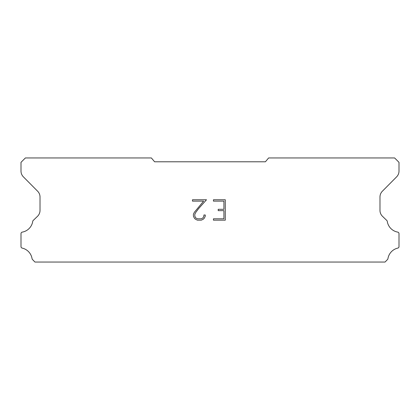 <?xml version="1.0" encoding="UTF-8"?>
<svg xmlns="http://www.w3.org/2000/svg" width="420" height="420" viewBox="0 0 420 420"><rect width="100%" height="100%" fill="white"/><g stroke="black" fill="none" stroke-linecap="round" stroke-linejoin="round"><path stroke-width="0.63" d="M223.918 218.809L223.918 210.651L218.206 210.651L218.206 209.291L223.918 209.291L223.918 201.128L213.439 201.128L213.439 199.768L225.278 199.768L225.278 220.169L213.439 220.169L213.439 218.809L223.918 218.809M205.275 214.998L205.275 216.221L204.304 218.211L203.296 219.203L201.306 220.169L197.384 220.169L195.405 219.188L194.397 218.19L193.415 216.2L193.415 214.179L194.397 212.226L203.616 201.128L192.47 201.128L192.47 199.768L206.498 199.768L198.555 208.693L195.725 212.462L194.812 214.321L194.812 216.111L195.699 217.907L197.505 218.809L201.196 218.809L202.991 217.907L203.894 216.111L203.894 214.998L205.275 214.998M265.403 161.789L268.616 157.957L394.616 157.957L399 162.341L399 171.014A8.216 8.216 0 0 1 396.622 176.846L382.363 191.231A8.216 8.216 0 0 0 379.979 197.053L379.979 210.515A8.216 8.216 0 0 0 382.478 216.29L387.004 220.668A1.617 1.617 0 0 1 387.251 221.319A12.931 12.931 0 0 0 397.74 232.124A1.533 1.533 0 0 1 399 233.63L399 246.603A1.533 1.533 0 0 1 397.808 248.099A12.931 12.931 0 0 0 387.933 258.689A1.643 1.643 0 0 1 387.497 259.523L385.056 262.043L34.944 262.043L32.503 259.523A1.643 1.643 0 0 1 32.067 258.689A12.931 12.931 0 0 0 22.192 248.099A1.533 1.533 0 0 1 21 246.603L21 233.63A1.533 1.533 0 0 1 22.26 232.124A12.931 12.931 0 0 0 32.75 221.319A1.617 1.617 0 0 1 32.996 220.668L37.522 216.29A8.216 8.216 0 0 0 40.021 210.515L40.021 197.053A8.216 8.216 0 0 0 37.637 191.231L23.378 176.846A8.216 8.216 0 0 1 21 171.014L21 162.341L25.384 157.957L151.384 157.957L154.597 161.789L265.403 161.789"/></g></svg>

